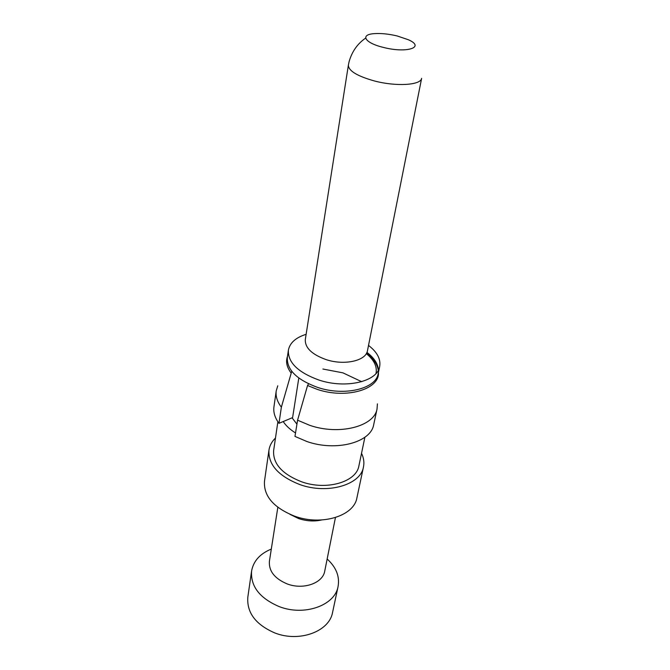 <?xml version="1.0" encoding="UTF-8"?>
<svg xmlns="http://www.w3.org/2000/svg" width="670" height="670" viewBox="0 0 670 670"><rect width="100%" height="100%" fill="white"/><g stroke="black" fill="none" stroke-linecap="round" stroke-linejoin="round"><path stroke-width="1" d="M376.012 373.5C377.336 366.599 374.095 359.966 366.306 353.618L366.431 353.718M308.552 383.843L307.555 385.51L297.572 420.191L309.682 425.308C339.229 435.567 374.145 426.455 377.017 409.102L377.419 403.851M322.898 369.028L342.931 372.855L361.674 381.691M291.743 371.264L281.366 407.184C277.213 401.665 275.504 396.221 276.233 390.836L277.774 385.794M306.131 334.313C295.721 337.588 289.809 342.889 288.385 350.217C287.815 362.47 297.999 372.411 318.953 380.049C345.762 389.069 377.277 381.599 379.63 366.733C380.987 359.279 377.285 352.177 368.517 345.41M288.385 350.217L287.321 357.487C286.727 369.807 296.852 379.798 317.697 387.436C344.363 396.447 375.744 388.885 378.131 373.927L378.24 373.391M378.458 369.957C377.922 363.693 374.086 357.83 366.942 352.37M297.572 420.191L294.967 436.405L306.935 441.538C336.131 451.781 370.719 442.451 373.651 424.889L373.793 424.219M326.248 359.656C311.877 354.505 304.9 347.789 305.311 339.506L348.375 65.166C348.517 70.852 357.202 76.12 374.43 80.961C396.28 86.757 420.894 85.182 421.631 78.331L367.462 350.745C365.962 360.803 344.489 365.694 326.248 359.656M276.233 390.836L273.955 406.824C273.209 412.259 274.884 417.762 278.98 423.323L292.606 417.603L298.803 378.031M278.98 423.323L281.366 407.184M292.061 417.829L296.936 424.169M397.117 35.946C388.767 33.969 381.205 33.199 374.421 33.634C359.681 34.455 364.589 42.947 383.366 47.403C406.933 53.567 425.718 47.227 408.281 39.714L397.117 35.946M283.201 421.547C285.973 425.76 290.085 429.562 295.52 432.954M277.874 421.748L273.628 450.608C272.849 463.757 282.179 474.159 301.617 481.797C326.491 490.767 356.206 482.065 358.86 466.077L364.89 437.234M275.479 438.029C271.827 441.555 269.65 445.592 268.955 450.131C268.126 464.653 278.452 476.144 299.942 484.611C327.521 494.569 360.427 484.921 363.408 467.275C364.43 462.669 363.802 458.02 361.532 453.322M268.955 450.131L264.474 481.328C263.578 496.102 273.62 507.709 294.599 516.16C321.508 526.084 353.785 516.067 356.859 498.103L357.001 497.433M289.976 514.359L298.51 518.521C306.383 521.151 314.088 521.637 321.608 519.987M277.832 507.316L269.415 561.192C268.67 571.041 274.599 578.62 287.212 583.93C303.225 590.103 322.739 583.235 324.707 571.25L335.435 517.558M327.153 559.006C336.298 567.373 339.916 576.644 338.015 586.794C334.715 605.496 304.281 616.4 279.264 606.626C259.759 598.277 250.53 586.418 251.585 571.066C253.419 561.05 260.002 553.713 271.308 549.082M251.585 571.066L247.816 597.246C246.728 612.732 255.722 624.633 274.8 632.941C299.272 642.656 329.163 631.534 332.521 612.673L332.672 611.961M307.555 385.51L317.279 389.387C346.356 399.286 379.823 389.278 378.424 372.486M287.489 356.331C285.596 361.574 286.743 367.043 290.922 372.746M378.265 370.317C377.344 364.22 373.45 358.509 366.565 353.165M378.131 373.927L379.63 366.733M373.651 424.889L377.017 409.102M348.375 65.166L349.112 61.615C351.993 51.531 357.504 43.692 365.653 38.106M356.859 498.103L363.408 467.275M332.521 612.673L338.015 586.794"/></g></svg>

